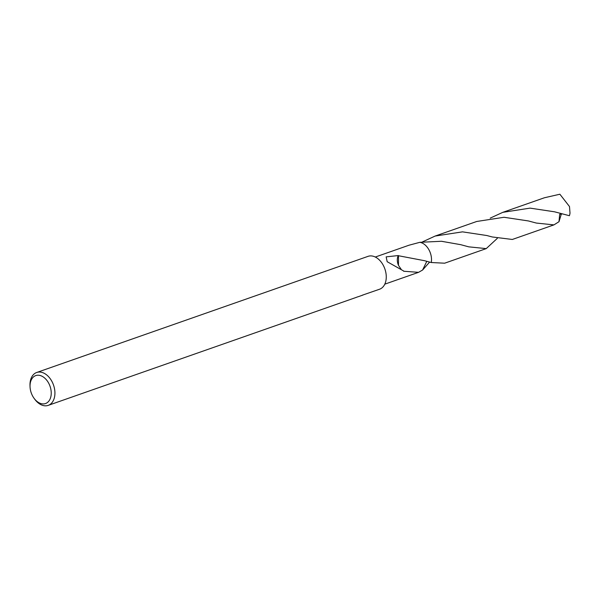 <?xml version="1.0" encoding="UTF-8"?>
<svg xmlns="http://www.w3.org/2000/svg" width="600" height="600" viewBox="0 0 600 600"><rect width="100%" height="100%" fill="white"/><g stroke="black" fill="none" stroke-linecap="round" stroke-linejoin="round"><path stroke-width="0.9" d="M30.045 386.775A14.805 9.967 70.7 0 1 37.252 375.255A14.805 9.967 70.7 0 1 50.685 388.478A14.805 9.967 70.7 0 1 44.017 403.882A14.805 9.967 70.7 0 1 34.11 398.362A14.805 9.967 70.7 0 1 30.045 386.775L30 385.643A17.422 11.723 70.7 0 1 36.697 372.487L368.04 256.35A17.422 11.723 70.7 0 1 369.817 255.945A17.422 11.723 70.7 0 1 385.275 270.202A17.422 11.723 70.7 0 1 379.56 289.23L362.34 295.185M36.697 372.487A17.422 11.723 70.7 0 1 38.475 372.09A17.422 11.723 70.7 0 1 53.932 386.34A17.422 11.723 70.7 0 1 48.218 405.368A17.422 11.723 70.7 0 1 46.44 405.772A17.422 11.723 70.7 0 1 34.777 399.278L34.11 398.362M426.78 261.33L422.61 270.015L418.553 272.332L403.665 271.245A14.37 9.675 -109.3 0 0 403.688 271.02L387.173 261.705L386.153 256.86L398.31 255.555A14.37 9.675 70.7 0 1 398.49 255.743L424.485 260.692L431.25 262.522A14.37 9.675 70.7 0 0 419.827 242.325L409.043 245.205L375.3 257.032M355.763 297.562A17.422 11.723 -109.3 0 0 356.1 297.45A17.422 11.723 -109.3 0 0 356.933 297.105L358.373 296.655M358.365 296.663L363.045 295.02M419.827 242.317A14.378 9.675 70.7 0 1 431.257 262.522L444.645 263.197L486.24 248.61L468.735 246.84L460.717 244.68L441.457 241.275L419.835 242.317A14.378 9.675 70.7 0 1 430.98 255.105A14.378 9.675 70.7 0 1 431.257 262.522M398.31 255.555A9.578 6.45 -109.3 0 0 398.49 265.365L398.49 255.743M401.13 269.265L398.475 265.358M429.6 262.095L422.61 270.022A14.378 9.675 70.7 0 1 422.603 270.022M486.84 235.53L492.225 236.962L512.317 239.468L553.92 224.888L536.31 223.058L528.42 220.95L504.007 217.275L476.73 221.475L435.127 236.055L462.502 231.855L486.84 235.53M561.45 213.667L558.99 221.7L553.92 224.888M554.52 211.8L569.415 215.715A14.37 9.675 70.7 0 0 570 213.075L569.498 206.55L559.875 194.228L544.418 197.76L502.808 212.34L530.055 208.125L554.52 211.8M490.207 218.13L502.808 212.34M497.303 238.373L486.24 248.61M422.513 241.86L435.127 236.055M562.252 213.892L559.673 214.35L558.99 221.7M418.553 272.332L384.81 284.16M356.1 297.45L48.218 405.368"/></g></svg>
